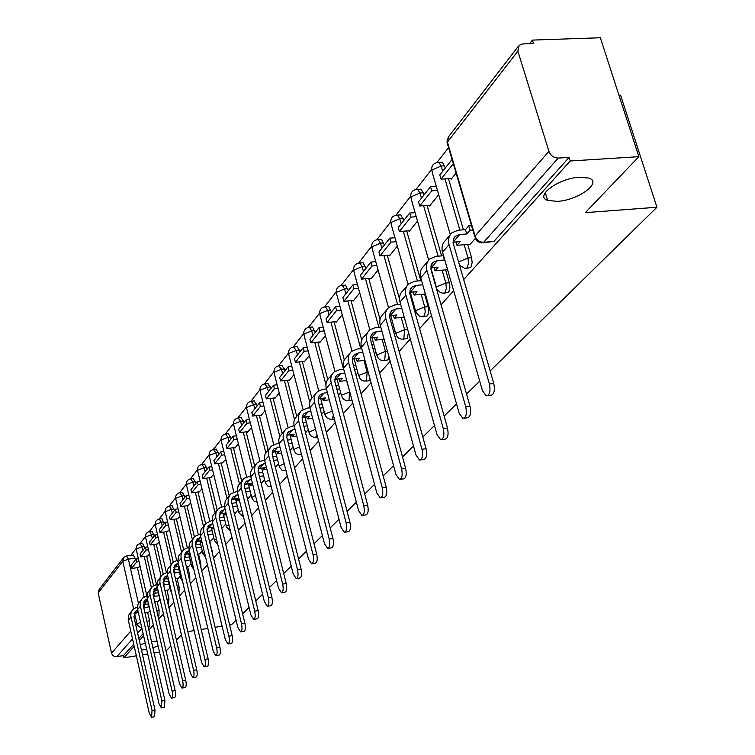 <?xml version="1.0" encoding="UTF-8"?>
<svg xmlns="http://www.w3.org/2000/svg" width="755" height="755" viewBox="0 0 755 755"><rect width="100%" height="100%" fill="white"/><g stroke="black" fill="none" stroke-linecap="round" stroke-linejoin="round"><path stroke-width="1.13" d="M557.369 201.359L547.639 200.415C534.134 196.253 558.719 178.105 579.595 177.208L588.853 178.086C602.839 182.332 577.924 200.443 557.369 201.359M146.659 649.328L141.459 650.093M134.956 649.706L134.569 647.988M140.251 644.751L145.253 643.118M151.519 641.712L157.002 641.07M466.411 268.355L470.591 267.534L471.186 266.647L472.149 262.495L471.582 257.672L468.024 257.965L468.525 263.599L467.034 267.836L464.929 268.487L459.446 265.203M444.317 293.148L448.413 292.327L448.98 291.477L449.886 287.466L449.338 282.757L445.846 283.068L446.337 288.552L444.931 292.647L443.034 293.261L440.373 292.562L436.409 288.58M423.291 316.732L427.302 315.92L427.849 315.109L428.698 311.23L428.161 306.634L424.735 306.955L425.225 312.306L423.885 316.251L422.177 316.836L419.487 316.175L416.014 312.532L415.882 310.522L424.735 306.955L421.186 294.393M403.255 339.212L407.19 338.41L408.493 332.436M384.144 360.645L388.004 359.861L389.08 357.238M365.901 381.115L368.393 380.85L370.195 379.538M348.461 400.688L351.981 400.112M331.766 419.421L334.408 419.129M178.916 593.6L179.19 587.399L177.529 587.645M168.318 605.18L168.988 598.913L166.94 599.215M158.059 616.25L158.918 615.967L159.116 610.04L156.71 610.399M463.636 279.633L570.223 160.994L638.872 156.672L600.338 37.75L532.398 40.1L529.595 43.696M448.593 147.631L437.032 162.467M431.482 169.582L415.986 189.467M410.56 196.432L395.941 215.175M390.628 221.998L376.83 239.703M371.62 246.385L358.587 263.108M353.482 269.658L341.156 285.475M336.145 291.892L324.48 306.87M319.573 313.165L308.512 327.359M303.699 333.54L293.204 346.989M288.476 353.057L278.529 365.826M273.886 371.781L264.439 383.899M259.88 389.75L250.896 401.273M246.423 407.02L237.882 417.977M233.474 423.621L225.349 434.05M221.026 439.599L213.287 449.536M209.031 454.991L201.661 464.448M197.47 469.818L190.449 478.83M186.334 484.115L179.624 492.713M175.575 497.913L169.177 506.114M165.194 511.229L159.088 519.062M155.162 524.102L149.33 531.586M145.47 536.541L139.892 543.685M136.089 548.574L130.766 555.397M618.958 95.224L620.572 95.149L656.935 207.248L490.137 370.932M158.116 645.931L152.906 647.799M136.334 655.812L123.877 657.822L134.192 646.337M139.316 640.627L143.601 635.861M148.848 630.019L153.331 625.036M158.701 619.053L163.391 613.834M168.903 607.699L173.82 602.235M179.463 595.94L184.616 590.212M190.411 583.757L195.8 577.754M201.755 571.129L207.417 564.834M213.523 558.03L219.46 551.424M225.745 544.43L231.983 537.494M238.438 530.303L244.988 523.007M251.641 515.608L258.521 507.945M265.373 500.32L272.621 492.26M279.671 484.408L287.296 475.914M294.573 467.817L302.613 458.87M310.126 450.509L318.601 441.08M326.349 432.445L335.295 422.489M343.317 413.561L352.764 403.047M361.06 393.817L371.054 382.691M379.642 373.13L390.212 361.362M399.112 351.452L410.324 338.986M419.553 328.699L431.445 315.467M441.033 304.793L453.661 290.741M159.522 652.056L154.077 652.943M147.716 653.972L142.525 654.802M181.427 634.898L176.434 640.127M170.828 645.987L166.053 650.98M187.816 631.614L194.111 630.623M201.207 629.491L207.823 628.453M215.137 627.292L222.102 626.188M229.633 624.998L231.559 624.696L236.088 620.242M479.718 381.162L466.543 394.091M456.53 403.916L444.129 416.08M434.493 425.537L422.819 436.994M413.542 446.101L402.519 456.917M393.572 465.693L383.172 475.905M374.537 484.38L364.703 494.025M356.36 502.207L347.055 511.343M338.995 519.251L330.18 527.905M322.385 535.559L314.033 543.751M306.473 551.169L298.555 558.945M291.222 566.137L283.71 573.517M276.604 580.491L269.459 587.503M262.561 594.27L255.766 600.933M249.065 607.511L242.6 613.853M638.872 156.672L585.342 212.636L656.935 207.248M532.398 40.1L533.483 43.563L522.705 43.941L519.091 45.338L517.873 51.151L548.923 151.321C550.706 155.653 553.802 157.908 558.209 158.078L483.672 242.28L481.35 242.94L477.83 241.591L475.339 238.627L475.055 236.06L548.923 151.321M570.223 160.994L569.1 157.408L558.209 158.078M133.38 555.038L135.579 559.634M137.41 567.637L144.111 596.941M145.262 601.962L145.8 604.321M147.659 612.437L149.565 620.799L146.838 621.223M123.877 657.822L123.395 655.68L115.288 656.737L113.052 655.67L111.655 653.622L98.169 593.005L99.226 589.287L123.207 558.219M147.659 555.935L149.49 554.264M158.144 601.386L159.918 599.385M157.266 543.977L159.286 542.09M167.997 590.108L169.951 587.9M167.204 531.605L169.413 529.5M178.189 578.443L180.341 576.018M177.482 518.817L179.898 516.458M188.731 566.373L191.09 563.711M188.127 505.567L190.76 502.962M199.65 553.877L202.236 550.961M199.15 491.845L202.019 488.966M210.966 540.929L213.788 537.749M210.579 477.622L213.693 474.451M222.697 527.5L225.773 524.036M222.432 462.881L225.811 459.38M234.871 513.57L238.212 509.795M234.73 447.564L234.871 448.121L238.391 443.742M247.508 431.671L247.649 432.228L251.472 427.481M260.786 415.146L260.937 415.712L265.071 410.56M274.603 397.951L274.754 398.536L279.237 392.959M288.986 380.058L289.137 380.652L293.988 374.612M303.963 361.409L304.123 362.013L309.371 355.492M319.582 341.968L319.752 342.591L325.424 335.531M335.89 321.677L336.06 322.309L342.204 314.675M352.925 300.481L353.095 301.122L359.739 292.874M370.733 278.312L370.913 278.973L378.095 270.045M389.372 255.114L389.561 255.785L397.328 246.139M408.908 230.803L409.106 231.492L417.506 221.045M429.406 205.294L429.604 206.002L438.693 194.705M450.924 178.501L451.141 179.228L456.077 173.093M470.186 244.243L475.225 238.571M440.731 162.325L442.392 162.221L445.337 167.95M448.47 178.661L463.428 229.794M467.713 244.441L471.582 257.672M419.638 189.279L421.092 189.184L424.036 194.884M427.075 205.454L441.599 255.888M445.629 269.875L449.338 282.757M399.546 214.958L400.82 214.873L403.755 220.536M406.709 230.964L420.809 280.709M424.603 294.082L428.161 306.634M380.388 239.458L381.502 239.373L384.408 244.998M387.287 255.284L399.527 299.103M362.089 262.844L363.07 262.759L365.948 268.336M368.742 278.482L380.029 319.469M344.601 285.192L345.469 285.116L348.31 290.647M351.028 300.65L361.72 340.005M327.868 306.568L328.642 306.502L331.436 311.975M334.087 321.847L344.327 360.031M311.843 327.038L312.523 326.981L315.288 332.398M317.864 342.138L327.736 379.406M296.489 346.668L297.093 346.602L299.32 350.122L299.81 351.972M302.321 361.579L311.872 398.102M281.757 365.486L284.493 368.931L284.965 370.752M287.41 380.227L296.687 416.109M267.61 383.559L270.252 386.985L270.705 388.768M273.102 398.121L282.125 433.417M254.02 400.924L256.577 404.331L257.021 406.086M259.352 415.307L268.11 449.961M240.949 417.628L243.421 421.007L243.856 422.734M246.13 431.832L254.643 465.873M228.369 433.691L231.181 438.749M233.408 447.724L241.685 481.171M216.251 449.168L218.988 454.17M221.158 463.032L229.218 495.903M204.577 464.089L207.229 469.034M209.352 477.783L217.185 510.021M193.318 478.472L195.894 483.37M197.98 491.996L205.596 523.668M206.955 529.312L207.455 531.407M209.786 541.09L211.693 550.423M182.455 492.345L184.966 497.196M186.995 505.718L194.422 536.88M195.573 541.694L196.272 544.648M198.518 554.038L200.688 563.154L199.886 563.277M171.961 505.746L174.405 510.55M176.396 518.959L183.654 549.668M184.805 554.566L185.485 557.426M187.636 566.533L189.75 575.489L188.505 575.669M161.825 518.694L164.203 523.442M166.147 531.747L173.254 562.06M174.414 567.005L175.056 569.761M177.123 578.594L179.19 587.399M152.029 531.209L154.341 535.908M156.247 544.11L163.212 574.064M164.363 579.038L164.977 581.671M166.978 590.259L168.988 598.913M142.553 543.317L144.809 547.97M146.678 556.067L153.501 585.682M154.652 590.684L155.228 593.185M157.153 601.527L159.116 610.04M138.354 567.505L140.024 566.033M148.612 612.296L150.037 610.691M247.555 499.102L251.132 495.006M261.164 483.53L264.571 479.633M275.339 467.307L278.548 463.636M290.118 450.405L293.11 446.979M305.52 432.766L308.276 429.614M321.611 414.363L324.103 411.513M338.419 395.129L340.628 392.6M355.992 375.018L357.889 372.847M374.405 353.953L375.952 352.179M393.695 331.879L394.865 330.539M413.938 308.71L414.693 307.851M212.429 553.462L212.023 550.376M201 567.958L200.688 563.154M189.816 581.227L189.75 575.489M569.1 157.408L493.921 241.449L483.058 242.808M148.339 627.792L149.386 626.622L149.565 620.799M123.395 655.68L133.701 644.157M138.816 638.437L143.101 633.653M137.721 609.993L135.673 611.144L133.918 616.807L155.03 709.993L154.492 716.731L151.529 717.25L152.057 710.512L130.775 615.929L130.964 613.296L132.267 610.342L133.55 608.898L137.382 606.963M132.031 610.691L128.709 615.174L128.208 619.695L149.273 713.201L151.529 717.25M149.16 606.85L144.809 607.511L144.139 604.576L143.271 605.585M144.809 607.511L143.941 608.521M138.297 612.55L134.079 613.532M148.641 612.286L144.932 612.852M136.051 559.04L130.851 565.618L131.502 568.487L136.712 561.928L136.051 559.04L138.344 558.719M139.014 561.607L136.712 561.928M138.911 567.43L131.502 568.487M144.139 604.576L148.49 603.915M147.338 598.885L145.092 600.102L143.327 605.84L164.93 700.451L164.345 707.331L161.334 707.85L161.91 700.97L140.128 604.944L140.487 601.631L141.638 599.272L142.94 597.809L146.961 595.827M141.402 599.63L137.976 604.226L137.476 608.823L159.031 703.754L161.334 707.85M159.069 595.695L154.388 596.393L153.709 593.421L153.001 594.242M154.388 596.393L153.68 597.214M147.952 601.556L143.469 602.556M158.182 601.376L154.756 601.895M145.413 547.205L140.034 554L140.704 556.916L146.093 550.14L145.413 547.205L147.791 546.875M148.461 549.81L146.093 550.14M148.216 555.85L140.704 556.916M153.709 593.421L158.38 592.722M157.285 587.399L154.841 588.673L153.057 594.496L175.169 690.589C175.906 694.572 175.698 696.912 174.547 697.601L171.489 698.13C172.631 697.441 172.838 695.1 172.102 691.108L149.886 594.26L149.99 590.872L151.321 587.834L152.642 586.352L156.87 584.313M151.085 588.192L147.555 592.92L147.065 597.582L169.129 693.987L171.489 698.13M169.092 584.191L164.297 584.899L163.599 581.878L163.061 582.501M164.297 584.899L163.76 585.521M157.937 590.193L153.18 591.212M168.035 590.099L164.93 590.561M155.086 534.965L149.528 541.996L150.217 544.95L155.785 537.947L155.086 534.965L157.55 534.634M158.239 537.607L155.785 537.947M157.833 543.893L150.217 544.95M163.599 581.878L168.384 581.171M167.591 575.518L164.92 576.858L163.118 582.756L185.768 680.368C186.523 684.445 186.296 686.833 185.098 687.531L182.068 688.05M161.108 576.358L157.474 581.218L156.983 585.946L179.577 683.879L181.993 688.06C183.191 687.361 183.408 684.974 182.663 680.897L159.9 582.52L160.003 579.066L161.344 575.99L162.684 574.489L167.129 572.403M179.463 572.29L174.547 573.007L173.829 569.94L173.48 570.346M168.271 578.434L163.222 579.472M178.227 578.434L175.462 578.84M165.1 522.309L159.343 529.585L160.051 532.586L165.807 525.338L165.1 522.309L167.648 521.969M168.356 524.989L165.807 525.338M167.78 531.529L160.051 532.586M173.829 569.94L178.746 569.223M178.274 563.23L175.358 564.617L173.537 570.61L196.753 669.789C197.527 673.951 197.281 676.386 196.026 677.103L192.959 677.622M171.479 564.098L167.733 569.11L167.242 573.904L190.402 673.403L192.874 677.631C194.129 676.924 194.365 674.479 193.591 670.308L170.271 570.355L170.366 566.854L171.725 563.73L173.084 562.211L177.755 560.078M190.203 559.974L185.154 560.691L184.277 557.747M178.982 566.259L173.622 567.326M179.275 567.515L178.718 566.297M188.778 566.363L186.381 566.712M175.462 509.21L169.507 516.741L170.224 519.789L176.179 512.286L175.462 509.21L178.095 508.87M178.822 511.937L176.179 512.286M178.076 518.732L170.224 519.789M184.418 557.577L189.467 556.86M190.09 553.651L186.183 554.208L189.345 550.508L186.164 551.933L184.333 558.02L208.135 658.813C208.927 663.079 208.663 665.57 207.351 666.297L204.256 666.807M182.229 551.405L178.642 555.925L177.878 561.437L201.613 662.55L204.152 666.825C205.454 666.099 205.719 663.607 204.926 659.341L181.011 557.756L181.096 554.198L182.474 551.027L183.852 549.489L188.778 547.309M201.34 547.205L196.224 547.922M190.335 554.689L189.835 555.265L189.467 553.745M199.697 553.868L197.706 554.151M190.449 555.18L189.835 555.265M186.183 495.648L180.02 503.443L180.756 506.539L186.929 498.762L186.183 495.648L188.929 495.299M189.675 498.413L186.929 498.762M188.722 505.491L180.756 506.539M195.479 544.761L200.585 544.044M186.183 554.208L184.39 554.736M200.83 537.315L197.376 538.796L195.517 544.968L219.941 647.441C220.753 651.801 220.469 654.349 219.101 655.085L215.968 655.595M193.374 538.249L189.382 543.562L188.892 548.508L213.24 651.291L215.845 655.623C217.213 654.887 217.487 652.329 216.676 647.969L192.147 544.695L192.232 541.08L193.62 537.862L195.016 536.305L200.207 534.078M212.882 533.983L207.908 534.663M201.613 540.589L195.554 541.694M201.802 541.382L200.99 542.317L200.613 540.731M211.013 540.92L209.465 541.137M201.991 542.175L200.99 542.317M197.3 481.596L190.911 489.674L191.666 492.807L198.065 484.757L197.3 481.596L200.15 481.228M200.915 484.399L198.065 484.757M199.764 491.769L191.666 492.807M207.134 531.444L212.098 530.765M212.75 523.64L208.993 525.169L207.125 531.426L232.191 635.625C233.021 640.098 232.719 642.703 231.285 643.449L228.114 643.968M204.926 524.593L201.094 529.425L200.32 535.097L225.311 639.608L227.982 643.987C229.416 643.241 229.709 640.627 228.878 636.163L203.699 531.142L203.774 527.471L205.605 523.649L212.079 520.355M224.848 520.261L220.035 520.912M213.571 527.047L207.144 528.17M213.703 527.575L212.57 528.887L212.174 527.235M222.744 527.49L221.668 527.641M213.967 528.698L212.57 528.887M208.833 467.015L202.198 475.395L202.972 478.585L209.616 470.233L208.833 467.015L211.787 466.647M212.57 469.865L209.616 470.233M211.202 477.547L202.972 478.585M219.243 517.637L224.056 516.996M225.132 509.436L221.055 511.022L219.177 517.373L244.913 623.366C245.771 627.943 245.45 630.614 243.941 631.369L240.741 631.888M216.921 510.427L212.948 515.42L212.183 521.186L237.844 627.481L240.581 631.907C242.081 631.152 242.402 628.481 241.543 623.894L215.694 517.071L215.939 512.636L217.61 509.465L218.61 508.436L224.414 506.105M237.278 506.02L232.634 506.633M226 512.985L219.167 514.136M226.056 513.23L224.575 514.957L224.16 513.23M234.918 513.56L234.352 513.636M226.415 514.702L224.575 514.957M220.79 451.886L213.91 460.588L214.703 463.825L221.593 455.161L220.79 451.886L223.876 451.518M224.679 454.784L221.593 455.161M223.065 462.796L214.703 463.825M231.823 503.311L236.466 502.698M238.014 494.695L232.899 497.026L231.747 499.206L231.587 502.264L258.144 610.616C259.022 615.316 258.672 618.043 257.087 618.817L253.859 619.327M229.378 495.714L225.264 500.876L224.499 506.737L250.868 614.881L253.671 619.355C255.256 618.59 255.596 615.853 254.718 611.154L228.142 502.462L228.199 498.677L230.077 494.733L231.096 493.685L237.24 491.307M250.198 491.222L245.743 491.807M239.363 500.178L237.042 500.49L238.844 498.404L231.653 499.565M233.21 436.182L226.066 445.214L226.877 448.508L234.041 439.514L233.21 436.182L236.419 435.805M237.249 439.127L234.041 439.514M235.371 447.488L226.877 448.508M244.903 488.419L249.358 487.843M237.042 500.49L236.608 498.696M251.406 479.368L245.913 481.766L244.743 483.974L244.592 487.079L271.894 597.356C272.81 602.179 272.423 604.981 270.762 605.755L267.506 606.265M242.327 480.416L238.07 485.767L237.306 491.722L264.41 601.773L267.289 606.303C268.95 605.519 269.327 602.716 268.421 597.894L241.09 487.277L241.138 483.426L243.044 479.425L244.073 478.359L250.594 475.924M263.618 475.848L259.38 476.386M252.831 485.087L249.999 485.456L251.868 483.285L244.639 484.417M246.121 419.865L238.693 429.255L239.533 432.606L246.97 423.244L246.121 419.865L249.461 419.478M250.311 422.866L246.97 423.244M248.159 431.596L239.533 432.606M258.512 472.951L262.759 472.413M249.999 485.456L249.537 483.587M265.354 463.419L259.795 465.505L258.276 468.128L258.116 471.29L286.22 583.549C287.155 588.513 286.749 591.382 284.984 592.165L281.709 592.675M255.803 464.504L251.377 470.044L250.537 472.96L250.622 476.094L278.501 588.126L281.455 592.713C283.21 591.92 283.616 589.051 282.681 584.087L254.558 471.479L254.784 466.816L256.521 463.495L257.568 462.419L264.495 459.927M277.595 459.852L273.584 460.352M266.855 469.393L263.476 469.818L265.411 467.572L258.144 468.666M259.541 402.896L251.821 412.655L252.68 416.062L260.409 406.332L259.541 402.896L263.033 402.509M263.901 405.945L260.409 406.332M261.457 415.061L252.68 416.062M272.697 456.85L276.698 456.36M263.476 469.818L262.985 467.873M279.888 446.828L273.895 448.97L272.347 451.632L272.206 454.85L301.141 569.176C302.104 574.272 301.66 577.216 299.81 578.009L296.507 578.509M269.828 447.932L265.241 453.689L264.392 456.652L264.486 459.842L293.185 573.913L296.215 578.547C298.055 577.754 298.499 574.81 297.536 569.704L268.582 455.02L268.799 450.282L271.064 446.347L276.925 443.515L278.991 443.27M292.138 443.204L288.391 443.657M281.483 453.066L277.491 453.557L279.51 451.207L272.206 452.264M273.508 385.229L265.467 395.393L266.355 398.866L274.405 388.731L273.508 385.229L277.151 384.842M278.048 388.334L274.405 388.731M275.282 397.876L266.355 398.866M287.476 440.099L291.222 439.646M277.491 453.557L276.972 451.518M295.054 429.538L292.581 429.831L288.589 431.737L287.023 434.446L286.881 437.711L316.704 554.179C317.695 559.427 317.213 562.447 315.25 563.249L311.928 563.74M284.446 430.671L279.671 436.645L278.812 439.655L278.925 442.902L308.493 559.106L311.598 563.787C313.542 562.994 314.023 559.965 313.032 554.708L283.078 437.06L283.399 433.059L285.701 429.057L291.647 426.197L294.12 425.914M307.304 425.858L303.84 426.264M296.734 436.06L292.091 436.616L294.195 434.172L286.853 435.191M288.051 366.836L279.68 377.425L280.586 380.954L288.976 370.403L288.051 366.836L291.864 366.439M292.789 370.007L288.976 370.403M289.675 379.982L280.586 380.954M302.897 422.64L306.36 422.234M292.091 436.616L291.543 434.484M310.881 411.503L307.974 411.843L303.906 413.768L302.321 416.524L302.189 419.846L332.936 538.523C333.965 543.94 333.436 547.045 331.37 547.847L328.038 548.328M299.688 412.674L294.724 418.874L293.855 421.932L293.978 425.235L324.461 543.647L327.642 548.385C329.709 547.583 330.228 544.478 329.199 539.061L298.442 420.007L298.631 415.099L300.952 411.031L307.011 408.144L309.918 407.813M323.121 407.766L319.969 408.125M312.664 418.336L307.304 418.959L309.503 416.411L302.142 417.383M303.217 347.659L294.488 358.7L295.422 362.296L304.171 351.292L303.217 347.659L307.209 347.262M308.163 350.886L304.171 351.292M304.671 361.343L295.422 362.296M318.997 404.435L322.149 404.076M307.304 418.959L306.728 416.732M327.425 392.685L324.027 393.062L320.29 394.648L318.459 397.29L318.176 401.188L349.905 522.177C350.962 527.764 350.395 530.954 348.197 531.756L344.856 532.228M315.59 393.884L312.796 397.187C309.88 399.905 308.908 403.397 309.88 407.653L341.147 527.5L344.403 532.294C346.592 531.492 347.158 528.302 346.101 522.705L314.542 402.189C313.561 397.904 314.542 394.403 317.459 391.675L323.036 389.306L326.434 388.929M339.637 388.891L336.834 389.193M329.322 399.848L323.178 400.537L325.471 397.876L318.091 398.81M319.044 327.651L309.927 339.174L310.9 342.836L320.026 331.351L319.044 327.651L323.225 327.255M324.206 330.945L320.026 331.351M320.299 341.902L310.9 342.836M335.833 385.437L338.636 385.125M323.178 400.537L322.564 398.206M344.733 373.036L340.807 373.451L337.004 375.046L335.154 377.726L334.871 381.7L367.638 505.076C368.733 510.852 368.11 514.136 365.779 514.929L362.447 515.391M332.219 374.244L329.227 377.774C326.273 380.529 325.301 384.078 326.302 388.419L358.587 510.616L361.919 515.467C364.24 514.674 364.854 511.39 363.759 505.605L331.171 382.709C330.161 378.34 331.143 374.773 334.106 372.007L339.788 369.62L343.704 369.204M356.898 369.167L354.491 369.421M346.743 380.548L339.759 381.303L342.157 378.519L334.767 379.406M335.56 306.766L326.047 318.789L327.047 322.517L336.579 310.531L335.56 306.766L339.958 306.36M340.967 310.116L336.579 310.531M336.626 321.611L327.047 322.517M353.453 365.59L355.86 365.335M339.759 381.303L339.108 378.85M362.853 352.481L358.351 352.944L354.482 354.557L352.604 357.275L352.33 361.324L386.211 487.183C387.334 493.166 386.664 496.545 384.182 497.328L380.86 497.772M349.593 353.718L346.413 357.474C343.412 360.267 342.43 363.872 343.468 368.298L376.83 492.958L380.237 497.856C382.719 497.073 383.389 493.695 382.257 487.711L348.565 362.325C347.517 357.879 348.499 354.246 351.519 351.443L357.294 349.027L361.796 348.574M374.961 348.536L372.979 348.744M364.995 360.371L357.087 361.201L359.588 358.295L352.198 359.125M352.83 284.918L342.883 297.498L343.912 301.302L353.878 288.759L352.83 284.918L357.455 284.522M358.502 288.353L353.878 288.759M353.67 300.414L343.912 301.302M371.913 344.827L373.885 344.629M357.087 361.201L356.388 358.625M381.851 330.973L376.717 331.473L372.772 333.097L370.696 336.409L370.611 339.986L405.661 468.43C406.832 474.631 406.096 478.113 403.444 478.878L400.159 479.312M367.789 332.228L364.401 336.23C361.352 339.061 360.361 342.732 361.428 347.253L395.95 474.451L399.433 479.406C402.066 478.642 402.802 475.159 401.632 468.949L366.77 340.996C365.694 336.456 366.685 332.766 369.742 329.916L375.622 327.481L380.756 326.981M393.874 326.953L392.364 327.094M384.135 339.269L375.216 340.165L377.84 337.117L370.46 337.9M370.903 262.07L360.494 275.235L361.56 279.105L371.988 265.986L370.903 262.07L375.773 261.664M376.849 265.581L371.988 265.986M371.498 278.246L361.56 279.105M391.26 323.112L392.77 322.961M375.216 340.165L374.471 337.457M401.783 308.427L395.969 308.974L391.949 310.616L389.844 313.976L389.769 317.619L426.075 448.763C427.283 455.199 426.471 458.795 423.64 459.531L420.403 459.946M386.862 309.701L383.247 313.976C380.142 316.845 379.152 320.592 380.256 325.197L415.996 455.048L419.544 460.059C422.366 459.314 423.177 455.718 421.969 449.272L385.862 318.629C384.739 314.005 385.73 310.239 388.844 307.361L394.837 304.907L400.65 304.369M413.702 304.322L412.73 304.416M404.227 317.175L394.195 318.138L396.951 314.948L389.599 315.675M389.835 238.136L378.925 251.925L380.029 255.869L390.958 242.129L389.835 238.136L394.969 237.731M396.082 241.723L390.958 242.129M390.156 255.048L380.029 255.869M411.588 300.348L412.56 300.264M394.195 318.138L393.402 315.279M422.743 284.786L416.156 285.371L412.07 287.023L410.107 289.873L409.757 293.525L447.507 428.094C448.763 434.805 447.866 438.504 444.837 439.212L441.666 439.599M406.87 286.07L403 290.637C399.848 293.553 398.857 297.357 400.008 302.057L437.051 434.672L440.656 439.731C443.685 439.023 444.572 435.324 443.317 428.604L405.888 295.167C404.718 290.439 405.718 286.617 408.88 283.691L414.986 281.219L421.564 280.643M425.358 294.016L414.108 295.035L416.986 291.694L409.682 292.364M409.691 213.033L398.244 227.5L399.386 231.53L410.843 217.11L409.691 213.033L415.099 212.636M416.269 216.704L410.843 217.11M409.71 230.737L399.386 231.53M414.108 295.035L413.259 292.025M443.449 255.332L444.299 260.003L437.362 260.588L433.191 262.249L431.03 265.722L430.982 269.507L470.054 406.369C471.346 413.372 470.365 417.194 467.1 417.845L464.023 418.213M427.887 261.239L423.753 266.128C420.544 269.082 419.544 272.961 420.743 277.755L459.182 413.259L462.834 418.355C466.09 417.704 467.071 413.882 465.769 406.879L426.924 270.517C425.707 265.694 426.717 261.796 429.935 258.833L436.145 256.341L443.081 255.766M447.592 269.714L435.003 270.79L438.032 267.27L430.794 267.902M430.529 186.683L418.515 201.878L419.686 205.983L431.728 190.836L430.529 186.683L436.258 186.296M437.466 190.449L431.728 190.836M430.227 205.237L419.686 205.983M435.003 270.79L434.087 267.61M472.8 229.964L469.997 230.181L468.723 225.839L465.476 229.633L466.741 233.965L459.663 234.512L455.416 236.183L453.406 239.137L453.075 242.921L493.789 383.493C495.129 390.816 494.044 394.771 490.523 395.346L487.579 395.686M449.989 235.135L445.563 240.364C442.307 243.355 441.307 247.31 442.553 252.208L482.473 390.712L486.173 395.846C489.684 395.271 490.759 391.316 489.419 383.993L449.055 244.592C447.791 239.665 448.791 235.692 452.066 232.682L458.398 230.181L465.476 229.633M469.997 230.181L466.741 233.965M545.846 194.554L544.364 194.271M470.28 244.233L456.964 245.309L460.144 241.609L453 242.185M452.066 159.447L439.797 174.962L441.024 179.152L453.311 163.693M451.764 178.454L441.024 179.152M468.723 225.839L471.516 225.632M456.964 245.309L455.982 241.94M403.84 338.74L401.736 339.278L398.602 338.108L396.356 335.541L396.016 333.163L404.623 329.718L403.84 338.74M384.72 360.201L382.19 360.645L379.605 359.569L377.368 357.002L377.066 354.756L385.446 351.424L384.72 360.201M366.449 380.699L364.052 381.124L361.456 380.076L359.238 377.5L358.965 375.386L367.128 372.158L366.449 380.699M348.989 400.282L346.705 400.697L344.11 399.669L342.175 397.602L341.666 395.101L349.622 391.977L348.989 400.282M333.351 415.127L332.285 419.034L331.209 419.487L327.51 418.421L325.112 415.335L325.103 413.966L332.266 411.022M317.072 435.21L316.279 436.994L313.646 437.277L310.739 435.673L309.239 433.304L309.248 432.03L315.524 429.302M301.283 453.689L300.028 454.604L297.338 454.132L295.507 452.896L294.025 450.546L294.044 449.357L299.518 446.856M286.022 470.903L282.21 470.412L279.425 467.09L279.463 465.977L284.191 463.702M517.873 51.151L447.422 142.1L475.055 236.06C476.66 240.118 479.538 242.185 483.672 242.28L493.921 241.449M135.239 558.162L128.369 559.134L138.42 603.283M135.834 625.253L136.995 623.923L134.588 613.287M133.588 608.87L122.782 561.229L98.169 593.005M111.523 653.151L130.757 631.086M444.704 165.798L441.175 166.015L442.713 171.272M444.931 178.897L459.87 230.067M464.155 244.733L468.024 257.965L458.502 261.966M423.432 192.78L419.969 193.006L421.441 198.169M423.612 205.7L438.117 256.181M442.137 270.177L445.846 283.068L436.73 286.768L436.182 287.787M403.161 218.469L399.763 218.714L401.198 223.773M403.312 231.228L417.392 281.011M383.842 242.968L380.511 243.223L381.888 248.178M383.946 255.558L397.64 304.642M401.207 317.468L404.623 329.718L407.653 329.425M365.401 266.345L362.136 266.619L363.466 271.479M365.467 278.765L378.784 327.179M382.162 339.467L385.446 351.424L387.428 351.226M347.781 288.693L344.573 288.976L345.865 293.742M347.819 300.943L360.767 348.678M363.967 360.484L367.128 372.158L368.166 372.045M330.926 310.06L327.774 310.352L329.029 315.024M330.935 322.149L343.534 369.223M346.573 380.567L349.801 391.958M314.788 330.52L311.692 330.822L312.91 335.409M314.769 342.449L325.915 384.616M299.32 350.122L296.281 350.433L297.461 354.944M299.273 361.89L309.786 402.151M284.493 368.931L281.502 369.242L282.644 373.668M284.418 380.539L294.469 419.469M270.252 386.985L267.317 387.296L268.431 391.656M270.158 398.442L279.822 436.324M256.577 404.331L253.689 404.652L254.765 408.927M256.455 415.637L265.807 452.66M243.421 421.007L240.581 421.328L241.628 425.537M243.289 432.162L252.349 468.449M230.766 437.051L227.972 437.381L228.991 441.515M230.615 448.064L239.42 483.7M218.572 452.5L215.826 452.83L216.827 456.907M218.403 463.372L226.991 498.432M206.832 467.392L204.124 467.723L205.096 471.733M206.643 478.123L215.015 512.654M195.507 481.747L192.846 482.086L193.79 486.031M195.309 492.345L203.463 526.32M184.579 495.601L181.964 495.941L182.88 499.819M184.371 506.058L192.327 539.485M174.037 508.974L171.451 509.314L172.348 513.145M173.81 519.308L181.568 552.188M163.844 521.903L161.296 522.243L162.174 526.009M163.599 532.096L171.177 564.466M153.992 534.389L151.481 534.729L152.34 538.438M153.737 544.459L161.126 576.32M144.46 546.469L141.987 546.818L142.837 550.471M144.205 556.416L151.406 587.72M140.09 543.657L141.987 546.818L136.306 548.96L136.249 549.574L146.857 595.846M149.537 531.548L151.481 534.729L145.687 536.928L145.639 537.579L156.455 584.398M159.296 519.034L161.296 522.243L155.398 524.489L155.341 525.178L166.383 572.564M169.394 506.086L171.451 509.314L165.43 511.616L165.383 512.352L176.651 560.304M179.85 492.675L181.964 495.941L175.821 498.3L175.783 499.083L187.278 547.62M190.675 478.802L192.846 482.086L186.589 484.502L186.542 485.333L198.291 534.474M201.896 464.41L204.124 467.723L197.744 470.205L197.706 471.092C197.083 467.42 198.565 465.184 202.151 464.382L204.85 464.051M213.533 449.499L215.826 452.83L209.305 455.378L209.277 456.322L221.545 506.709M225.603 434.012L227.972 437.381L221.309 439.995L221.281 440.995L233.842 492.034M238.136 417.94L240.581 421.328L233.776 424.017L233.757 425.084L246.602 476.792M251.17 401.235L253.689 404.652L246.734 407.407L246.715 408.559L259.88 460.946M264.712 383.861L267.317 387.296L260.201 390.146L260.201 391.373L273.678 444.459M278.822 365.779L281.502 369.242L274.225 372.168L274.235 373.48L288.051 427.302M293.506 346.951L296.281 350.433L288.835 353.444L288.854 354.859L303.038 409.427M308.823 327.311L309.437 327.274L311.692 330.822L304.057 333.927L304.105 335.447L318.657 390.788M324.801 306.823L325.49 306.785L327.774 310.352L319.95 313.561L320.016 315.194L334.965 371.347M341.486 285.428L342.27 285.39L344.573 288.976L336.541 292.279L336.636 294.044L352.009 351.047M358.927 263.061L359.814 263.033L362.136 266.619L353.897 270.045L354.019 271.942L369.846 329.831M377.189 239.656L378.18 239.628L380.511 243.223L372.055 246.762L372.206 248.82L388.523 307.653M396.309 215.128L397.432 215.118L399.763 218.714L391.071 222.385L391.269 224.603L408.106 284.437M416.364 189.411L417.638 189.411L419.969 193.006L411.022 196.81L411.267 199.216L428.67 260.126M437.428 162.41L438.863 162.438L441.175 166.015L431.973 169.96L432.275 172.574L450.291 234.663M160.872 602.924L160.541 601.49M170.904 589.731L170.583 590.589L171.527 592.42M181.653 577.632L180.992 578.774L182.493 581.171M192.808 565.127L191.761 566.543L193.818 569.374M204.388 552.188L202.925 553.859L205.549 557.048M216.411 538.777L214.562 539.929L214.505 540.722L217.714 544.185M228.897 524.876L226.576 526.244L226.519 527.094L230.341 530.774M241.893 510.446L239.033 512.041L238.986 512.947L243.459 516.788M255.416 495.469L251.991 497.281L251.943 498.253L253.907 501.046L257.096 502.188M269.507 479.897L265.449 481.945L265.411 482.974L267.676 485.984L271.281 486.947M126.529 555.991L128.369 559.134L122.782 561.229L123.867 557.369L126.651 555.982L133.512 555.019M149.386 626.622L148.112 626.82M141.893 628.358L137.627 633.181M132.521 638.938L116.761 656.746M474.716 236.504L447.8 144.941L447.422 142.1L448.659 136.589L518.166 46.546M140.524 622.328L136.995 623.923L138.722 626.65L141.761 627.754M152.057 710.512L155.03 709.993M135.966 612.909L137.872 610.672M128.331 620.355L130.974 617.26M161.91 700.97L164.93 700.451M145.338 601.952L147.47 599.461M137.608 609.493L140.336 606.293M172.102 691.108L175.169 690.589M155.03 590.618L157.399 587.862M147.197 598.262L150.019 594.949M182.663 680.897L185.768 680.368M165.062 578.896L167.667 575.848M157.115 586.635L160.041 583.209M193.591 670.308L196.753 669.789M175.434 566.769L178.312 563.409M167.383 574.612L170.413 571.054M204.926 659.341L208.135 658.813M178.02 562.145L181.153 558.464M216.676 647.969L219.941 647.441M197.319 541.184L200.603 537.343M189.043 549.234L192.298 545.421M228.878 636.163L232.191 635.625M208.871 527.688L212.278 523.696M200.471 535.833L203.85 531.879M241.543 623.894L244.913 623.366M220.856 513.674L224.395 509.54M212.334 521.931L215.845 517.826M254.718 611.154L258.144 610.616M233.295 499.13L236.976 494.827M224.66 507.502L228.303 503.226M268.421 597.894L271.894 597.356M246.234 484.012L250.056 479.538M237.466 492.496L241.251 488.051M282.681 584.087L286.22 583.549M259.682 468.289L263.665 463.636M250.792 476.886L254.728 472.262M297.536 569.704L301.141 569.176M273.678 451.924L277.831 447.073M264.656 460.644L268.761 455.831M313.032 554.708L316.704 554.179M288.259 434.88L292.581 429.831M279.095 443.714L283.38 438.702M329.199 539.061L332.936 538.523M303.463 417.109L307.974 411.843M294.157 426.065L298.621 420.837M346.101 522.705L349.905 522.177M319.327 398.565L324.027 393.062M309.88 407.653L314.542 402.189M363.759 505.605L367.638 505.076M335.89 379.199L340.807 373.451M326.302 388.419L331.171 382.709M382.257 487.711L386.211 487.183M353.208 358.955L358.351 352.944M343.468 368.298L348.565 362.325M401.632 468.949L405.661 468.43M371.337 337.768L376.717 331.473M361.428 347.253L366.77 340.996M421.969 449.272L426.075 448.763M390.316 315.571L395.969 308.974M380.256 325.197L385.862 318.629M443.317 428.604L447.507 428.094M410.229 292.298L416.156 285.371M400.008 302.057L405.888 295.167M465.769 406.879L470.054 406.369M431.133 267.865L437.362 260.588M420.743 277.755L426.924 270.517M489.419 383.993L493.789 383.493M453.113 242.176L459.663 234.512M442.553 252.208L449.055 244.592M547.639 200.415L545.242 192.591M134.456 649.366L134.258 648.517M317.572 437.145L315.788 437.353M301.471 454.425L300.462 454.548M142.695 543.298L140.232 543.638C137.278 544.317 135.928 546.176 136.164 549.206M152.189 531.19L149.688 531.529C146.678 532.209 145.3 534.096 145.545 537.192M162.004 518.676L159.465 519.006C156.398 519.695 154.992 521.611 155.247 524.763M172.159 505.718L169.582 506.058C166.459 506.747 165.024 508.691 165.279 511.899M182.672 492.317L180.058 492.656C176.868 493.336 175.405 495.318 175.66 498.593M193.563 478.434L190.902 478.774C187.655 479.453 186.155 481.464 186.419 484.804M216.553 449.131L213.816 449.461C210.418 450.131 208.852 452.217 209.116 455.709M228.708 433.653L225.915 433.983C222.442 434.644 220.847 436.767 221.111 440.335M241.326 417.581L238.495 417.902C234.937 418.563 233.295 420.714 233.569 424.376M254.444 400.877L251.557 401.198C247.923 401.839 246.243 404.038 246.517 407.785M268.091 383.512L265.156 383.823C261.428 384.455 259.701 386.683 259.975 390.533M282.294 365.429L279.312 365.741C275.481 366.354 273.706 368.629 273.989 372.574M297.093 346.602L294.054 346.904C290.128 347.498 288.297 349.82 288.58 353.868M312.523 326.981L309.437 327.274C305.398 327.83 303.519 330.199 303.793 334.361M328.642 306.502L325.49 306.785C321.337 307.313 319.393 309.729 319.676 314.014M345.469 285.116L342.27 285.39C337.985 285.881 335.975 288.344 336.258 292.761M363.07 262.759L359.814 263.033C355.388 263.476 353.321 265.977 353.595 270.545M381.502 239.373L378.18 239.628C373.612 240.014 371.46 242.572 371.734 247.291M400.82 214.873L397.432 215.118C392.704 215.439 390.477 218.044 390.741 222.933M421.092 189.184L417.638 189.411C412.74 189.656 410.418 192.308 410.673 197.376M442.392 162.221L438.863 162.438C433.776 162.58 431.36 165.288 431.596 170.554M160.447 601.659L157.795 590.212M170.488 590.212L167.77 578.5M180.889 578.368L178.076 566.392M191.657 566.099L188.759 553.84M202.812 553.387L199.82 540.844M214.382 540.212L211.277 527.358M209.711 520.846L197.706 471.092M226.377 526.537L223.169 513.362M238.835 512.343L235.513 498.838M251.774 497.602L248.329 483.738M265.232 482.266L261.655 468.034M279.227 466.316L275.518 451.698M293.808 449.706L289.948 434.672M309.003 432.398L304.982 416.93M324.848 414.335L320.658 398.413M341.392 395.478L337.023 379.076M358.682 375.782L354.114 358.861M376.773 355.171L371.998 337.702M395.714 333.578L390.703 315.533M415.561 310.956L410.314 292.289M436.409 287.202L430.888 267.883M447.319 138.882L447.036 142.723M134.645 612.362L135.673 611.144M144.054 601.329L145.092 600.102M153.784 589.919L154.841 588.673M163.844 578.113L164.92 576.858M174.273 565.891L175.358 564.617M185.069 553.226L186.164 551.933M196.253 540.108L197.376 538.796M207.861 526.49L208.993 525.169M219.913 512.362L221.055 511.022M232.427 497.687L233.588 496.328M245.432 482.436L246.611 481.048M258.965 466.562L260.164 465.155M273.055 450.037L274.273 448.621M287.74 432.823L288.967 431.379M303.048 414.873L304.293 413.41M319.025 396.139L320.29 394.648M335.72 376.556L337.004 375.046M353.18 356.086L354.482 354.557M371.451 334.654L372.772 333.097M390.609 312.192L391.949 310.616M410.701 288.627L412.07 287.023M431.803 263.873L433.191 262.249M454.01 237.834L455.416 236.183"/></g></svg>
